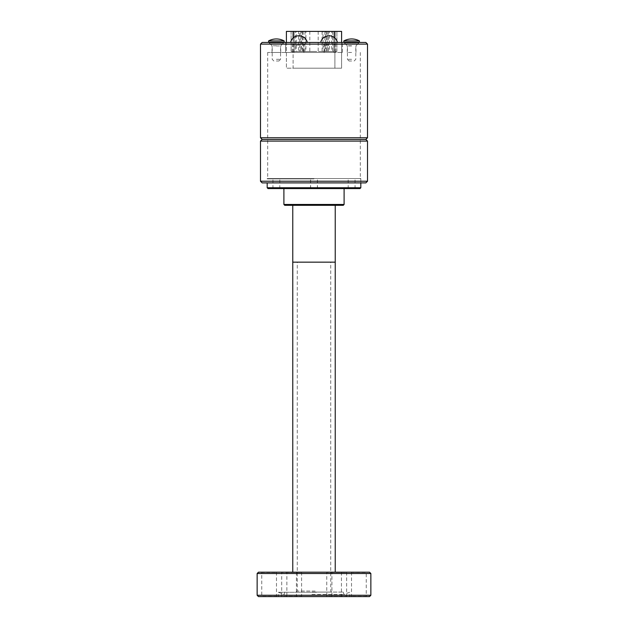 <?xml version="1.0" encoding="UTF-8"?>
<svg xmlns="http://www.w3.org/2000/svg" width="628" height="628" viewBox="0 0 628 628"><rect width="100%" height="100%" fill="white"/><g stroke="black" fill="none" stroke-linecap="round" stroke-linejoin="round"><path stroke-width="0.47" stroke-dasharray="3.14 2.35" d="M365.841 42.437L262.159 42.437M329.048 42.437L336.577 42.437L329.048 42.437M335.737 42.437L292.263 42.437L335.737 42.437L335.737 52.469L292.263 52.469L342.425 52.469L335.737 52.469L335.737 42.437M285.575 42.437L292.263 42.437L285.575 42.437L285.575 52.469L292.263 52.469L285.575 52.469L285.575 42.437M351.625 42.437L343.932 42.437L351.625 42.437M276.375 42.437L268.682 42.437L276.375 42.437M298.952 42.437L291.423 42.437L298.952 42.437M262.159 182.897L365.841 182.897M314 182.897L267.183 182.897L314 182.897M367.513 181.225L260.487 181.225M260.487 141.096L367.513 141.096M262.159 139.424L365.841 139.424M260.487 137.752L367.513 137.752M260.487 44.109L367.513 44.109M314 52.469L267.677 52.469L314 52.469M329.048 52.469L324.197 52.469L329.048 52.469M298.952 52.469L294.1 52.469L298.952 52.469M351.625 52.469L347.276 52.469L351.625 52.469M276.375 52.469L272.026 52.469L276.375 52.469M314 178.886L267.183 178.886L314 178.886M276.375 45.781L272.026 45.781L276.375 45.781M351.625 45.781L347.276 45.781L351.625 45.781M342.425 52.469L342.425 42.437L342.425 52.469M298.952 45.114L294.1 45.114L298.952 45.114M329.048 45.114L324.197 45.114L329.048 45.114M284.17 40.93L268.58 40.93A16.367 16.367 0 0 1 284.17 40.93L284.17 42.272L268.58 42.272L268.58 40.93M269.255 42.94L268.58 42.272L269.255 42.94L283.566 42.94L284.17 42.272L283.495 42.94L269.255 42.94M276.375 45.946L280.559 45.946L276.375 45.946M276.375 59.322L280.559 59.322L276.375 59.322M276.375 60.995L278.887 60.995L276.375 60.995M359.42 40.93L343.83 40.93A16.367 16.367 0 0 1 359.42 40.93L359.42 42.272L343.83 42.272L343.83 40.93M344.505 42.94L343.83 42.272L344.505 42.94L358.816 42.94L359.42 42.272L358.745 42.94L344.505 42.94M351.625 45.946L347.441 45.946L351.625 45.946M351.625 59.322L347.441 59.322L351.625 59.322M351.625 60.995L349.113 60.995L351.625 60.995M314 51.465L303.128 51.465L314 51.465M291.094 51.465L336.906 51.465L291.094 51.465L291.094 31.4L336.906 31.4L291.094 31.4L291.094 51.465M329.308 51.465L322.101 51.465L329.308 51.465L329.308 31.4L323.02 31.4L323.02 51.465M331.733 51.465L325.453 51.465L332.652 51.465L331.733 51.465L331.733 31.4L325.453 31.4L325.453 51.465M295.348 51.465L302.547 51.465L295.348 51.465L295.348 31.4L296.267 31.4L296.267 51.465M294.1 51.465L300.788 51.465L294.1 51.465L294.1 31.4L294.1 51.465M299.611 51.465L305.899 51.465L299.611 51.465L299.611 31.4L298.692 31.4L298.692 51.465M333.9 51.465L327.212 51.465L333.9 51.465L333.9 31.4L333.9 51.465M293.095 38.057L293.095 68.185L286.407 68.185L334.905 68.185L293.095 68.185L293.095 31.4L286.407 31.4L286.407 68.185L286.407 42.437M293.095 31.4L334.905 31.4L334.905 68.185L341.593 68.185L341.593 31.4L334.905 31.4M341.593 42.437L341.593 68.185L334.905 68.185L334.905 38.057M336.906 51.465L336.906 31.4L336.906 51.465M314 31.4L303.128 31.4L314 31.4M323.02 31.4L329.308 31.4M328.389 31.4L328.389 51.465M322.101 31.4L322.101 51.465M327.212 31.4L327.212 51.465L327.212 31.4L333.9 31.4L327.212 31.4M325.453 31.4L331.733 31.4M332.652 31.4L332.652 51.465M326.364 31.4L326.364 51.465M298.692 31.4L305.899 31.4L305.899 51.465M305.899 31.4L299.611 31.4M304.98 31.4L304.98 51.465M300.788 31.4L300.788 51.465L300.788 31.4L294.1 31.4L300.788 31.4M296.267 31.4L302.547 31.4L301.636 31.4L301.636 51.465M301.636 31.4L295.348 31.4M302.547 31.4L302.547 51.465M322.368 42.437L337.409 42.437L322.368 42.437M333.06 42.437L324.032 42.437L333.06 42.437M333.06 52.469L324.032 52.469L333.06 52.469M297.735 42.437L307.312 42.437L297.735 42.437M299.682 42.437L293.935 42.437L299.682 42.437M299.682 52.469L293.935 52.469L299.682 52.469M360.817 178.556L267.183 178.556L360.817 178.556L360.817 182.897L360.817 178.886M313.961 178.556L310.53 178.556L313.961 178.556M276.375 178.556L272.945 178.556L276.375 178.556M314.039 178.556L310.609 178.556L314.039 178.556M351.625 178.556L348.195 178.556L351.625 178.556M268.015 188.588L359.985 188.588M344.097 188.588L283.903 188.588L344.097 188.588M351.625 188.588L348.195 188.588L351.625 188.588M314.039 188.588L310.609 188.588L314.039 188.588M276.375 188.588L272.945 188.588L276.375 188.588M313.961 188.588L310.53 188.588L313.961 188.588M360.817 187.748L267.183 187.748M335.234 262.159L292.766 262.159L335.234 262.159M335.234 205.309L292.766 205.309L335.234 205.309M284.735 205.309L343.265 205.309M344.097 204.469L283.903 204.469M258.485 596.6L369.515 596.6M261.444 596.6L276.477 596.6L261.429 596.6L276.139 596.262L261.774 596.262L261.758 572.524L276.139 572.524L261.429 572.187L276.477 572.187L261.429 572.187M316.465 596.6L278.283 596.6L316.465 596.6M286.556 596.6L301.589 596.6L286.556 596.6M331.608 596.6L346.64 596.6L331.608 596.6M351.547 596.6L366.571 596.6L351.547 596.6M326.427 596.6L341.459 596.6L326.427 596.6M281.383 596.6L296.408 596.6L281.383 596.6M315.46 572.187L292.766 572.187L315.46 572.187M315.154 262.159L297.279 262.159L315.154 262.159M315.154 591.081L297.279 591.081L315.154 591.081M311.975 592.086L343.351 592.086L311.975 592.086M312.775 592.086L331.725 592.086L312.775 592.086M311.951 594.426L343.767 594.426L311.951 594.426M316.465 592.259L278.283 592.259L316.465 592.259M257.142 573.521L370.858 573.521M370.858 595.265L257.142 595.265M369.515 572.187L258.485 572.187M301.573 572.187L286.541 572.187L301.573 572.187M346.617 572.187L331.592 572.187L346.617 572.187M366.556 572.187L351.523 572.187L366.556 572.187L351.861 572.524L366.242 572.524L366.242 596.262L351.861 596.262L366.571 596.6M341.444 572.187L326.411 572.187L341.444 572.187M296.392 572.187L281.36 572.187L296.392 572.187M281.36 572.187L296.078 572.524L281.697 572.524L281.697 596.262L296.078 596.262L281.36 596.6M326.411 572.187L341.13 572.524L326.748 572.524L326.748 596.262L341.13 596.262L326.411 596.6M351.523 572.187L351.523 596.6M331.592 572.187L346.303 572.524L331.922 572.524L331.922 596.262L346.303 596.262L331.592 596.6M286.541 572.187L301.252 572.524L286.87 572.524L286.87 596.262L301.252 596.262L286.541 596.6M292.263 52.469L292.263 42.437L292.263 52.469M267.677 52.469L267.677 178.886M360.323 52.469L360.323 178.886M280.724 52.469L280.724 45.781L284.068 42.437M272.026 52.469L272.026 45.781L268.682 42.437M355.974 52.469L355.974 45.781L359.318 42.437M347.276 52.469L347.276 45.781L343.932 42.437M303.803 52.469L303.803 45.114L306.472 42.437M294.1 52.469L294.1 45.114L291.423 42.437M333.9 52.469L333.9 45.114L336.577 42.437M324.197 52.469L324.197 45.114L321.528 42.437M278.887 60.995L280.559 59.322L280.559 45.946L283.566 42.94M273.871 60.995L272.199 59.322L272.199 45.946L269.184 42.94M354.129 60.995L355.801 59.322L355.801 45.946L358.816 42.94M349.113 60.995L347.441 59.322L347.441 45.946L344.434 42.94M309.816 31.4L309.816 51.465M318.184 31.4L318.184 51.465M303.128 31.4L303.128 51.465M324.872 31.4L324.872 51.465M334.065 52.469L334.065 42.437M324.032 52.469L324.032 42.437M303.968 52.469L303.968 42.437M293.935 52.469L293.935 42.437M317.391 188.588L317.391 178.556M310.53 188.588L310.53 178.556M279.805 188.588L279.805 178.556M272.945 188.588L272.945 178.556M317.47 188.588L317.47 178.556M310.609 188.588L310.609 178.556M355.055 188.588L355.055 178.556M348.195 188.588L348.195 178.556M331.725 592.086L330.721 591.081L330.721 262.159M296.275 592.086L297.279 591.081L297.279 262.159M284.649 592.086L284.233 594.426L278.283 592.259L278.283 596.6M343.351 592.086L343.767 594.426L349.718 592.259L349.718 596.6M276.477 572.187L276.477 596.6M296.408 572.187L296.408 596.6M341.459 572.187L341.459 596.6M346.64 572.187L346.64 596.6M301.589 572.187L301.589 596.6"/><path stroke-width="0.94" d="M260.487 44.109L262.159 42.437L365.841 42.437L367.513 44.109L260.487 44.109L260.487 137.752L367.513 137.752L365.841 139.424L262.159 139.424L260.487 141.096L260.487 181.225L367.513 181.225L367.513 141.096L260.487 141.096M367.513 181.225L365.841 182.897L262.159 182.897L260.487 181.225M268.58 40.93L284.17 40.93A16.367 16.367 0 0 0 268.58 40.93L268.58 42.272L284.17 42.272L284.17 40.93M343.83 40.93L359.42 40.93A16.367 16.367 0 0 0 343.83 40.93L343.83 42.272L359.42 42.272L359.42 40.93M286.407 42.437L286.407 31.4L293.095 31.4L293.095 38.057M334.905 38.057L334.905 31.4L341.593 31.4L341.593 42.437M334.905 31.4L293.095 31.4M359.985 188.588L268.015 188.588L267.183 187.748L360.817 187.748L359.985 188.588M360.817 182.897L360.817 187.748M292.766 572.187L292.766 262.159L335.234 262.159L335.234 205.309M343.265 205.309L284.735 205.309L283.903 204.469L344.097 204.469L343.265 205.309M344.097 188.588L344.097 204.469M370.858 595.265L369.515 596.6L258.485 596.6L257.142 595.265L370.858 595.265L370.858 573.521L257.142 573.521L257.142 595.265M292.766 205.309L292.766 262.159L335.234 262.159L335.234 572.187M257.142 573.521L258.485 572.187L369.515 572.187L370.858 573.521M365.841 139.424L367.513 141.096M262.159 139.424L260.487 137.752M367.513 44.109L367.513 137.752M337.409 42.437A8.572 8.572 0 0 0 320.688 42.437M307.312 42.437A8.572 8.572 0 0 0 290.591 42.437M267.183 187.748L267.183 182.897M283.903 204.469L283.903 188.588"/></g></svg>
